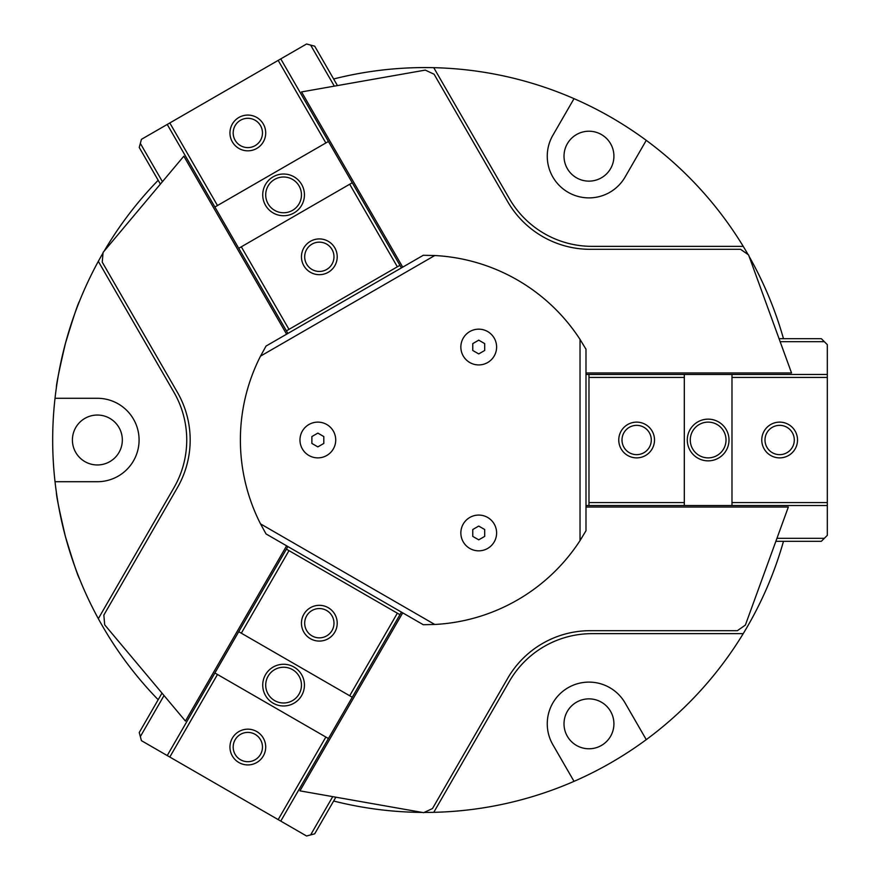 <?xml version="1.0" encoding="UTF-8"?>
<svg xmlns="http://www.w3.org/2000/svg" width="880" height="880" viewBox="0 0 880 880"><rect width="100%" height="100%" fill="white"/><g stroke="black" fill="none" stroke-linecap="round" stroke-linejoin="round"><path stroke-width="1.32" d="M65.373 343.607C73.26 317.625 77.979 303.468 79.541 301.136C77.979 303.468 73.26 317.625 65.373 343.607C73.26 317.625 77.979 303.468 79.541 301.136C77.979 303.468 73.26 317.625 65.373 343.607C59.213 370.062 56.221 384.681 56.408 387.475C56.221 384.681 59.213 370.062 65.373 343.607C59.213 370.062 56.221 384.681 56.408 387.475C56.221 384.681 59.213 370.062 65.373 343.607M260.524 356.125L266.057 346.049L423.258 255.288L434.753 255.53L260.524 356.125A184.723 184.723 0 0 0 260.524 523.875L434.753 624.47L423.258 624.712L266.057 533.951L260.524 523.875M335.72 440A17.875 17.875 0 0 1 317.845 457.875A17.875 17.875 0 0 1 299.97 440A17.875 17.875 0 0 1 317.845 422.125A17.875 17.875 0 0 1 335.72 440M496.606 347.039A17.875 17.875 0 0 1 478.731 364.925A17.875 17.875 0 0 1 460.856 347.039A17.875 17.875 0 0 1 478.731 329.164A17.875 17.875 0 0 1 496.606 347.039M496.606 532.961A17.875 17.875 0 0 1 478.731 550.836A17.875 17.875 0 0 1 460.856 532.961A17.875 17.875 0 0 1 478.731 515.075A17.875 17.875 0 0 1 496.606 532.961M164.032 695.541L140.338 736.593L139.249 732.523L158.18 699.721A372.427 372.427 0 0 1 55.022 481.712L97.372 481.712A41.712 41.712 0 0 0 139.084 440A41.712 41.712 0 0 0 97.372 398.288L55.022 398.288A372.427 372.427 0 0 1 103.026 253M122.331 440A24.959 24.959 0 0 0 97.372 415.041A24.959 24.959 0 0 0 72.413 440A24.959 24.959 0 0 0 97.372 464.959A24.959 24.959 0 0 0 122.331 440M576.488 702.207A24.959 24.959 0 0 0 567.358 736.307A24.959 24.959 0 0 0 601.447 745.437A24.959 24.959 0 0 0 610.577 711.348A24.959 24.959 0 0 0 576.488 702.207M610.577 168.652A24.959 24.959 0 0 0 601.447 134.563A24.959 24.959 0 0 0 567.358 143.693A24.959 24.959 0 0 0 576.488 177.793A24.959 24.959 0 0 0 610.577 168.652M55.022 481.712A372.427 372.427 0 0 1 55.022 398.288M104.06 251.251A372.427 372.427 0 0 1 158.18 180.279L139.249 147.477L140.338 143.407L162.426 181.676M334.323 86.13L310.629 45.089L314.699 46.178L333.641 78.98A372.427 372.427 0 0 1 748.088 254.573M749.089 256.344A372.427 372.427 0 0 1 783.486 338.701L821.359 338.701L824.34 341.682L780.153 341.682M776.952 538.318L824.34 538.318L821.359 541.299L783.486 541.299A372.427 372.427 0 0 1 646.261 739.64L625.097 702.966A41.712 41.712 0 0 0 568.117 687.698A41.712 41.712 0 0 0 552.849 744.678L574.024 781.352A372.427 372.427 0 0 1 424.193 812.427M574.024 98.648L552.849 135.322A41.712 41.712 0 0 0 568.117 192.302A41.712 41.712 0 0 0 625.097 177.034L646.261 140.36M65.373 536.393C59.213 509.938 56.221 495.319 56.408 492.525C56.221 495.319 59.213 509.938 65.373 536.393C59.213 509.938 56.221 495.319 56.408 492.525C56.221 495.319 59.213 509.938 65.373 536.393C73.26 562.375 77.979 576.532 79.541 578.864C77.979 576.532 73.26 562.375 65.373 536.393C73.26 562.375 77.979 576.532 79.541 578.864C77.979 576.532 73.26 562.375 65.373 536.393M646.261 739.64A372.427 372.427 0 0 1 574.024 781.352M422.158 812.416A372.427 372.427 0 0 1 333.641 801.02L314.699 833.822L310.629 834.911L332.728 796.642M743.215 246.345L591.954 246.345A95.337 95.337 0 0 1 509.388 198.671L433.763 67.683M433.763 812.317L509.388 681.329A95.337 95.337 0 0 1 591.954 633.655L743.215 633.655M98.329 261.338L173.965 392.326A95.337 95.337 0 0 1 173.965 487.674L98.329 618.662M333.641 78.98L337.447 85.58M783.486 541.299L775.863 541.299M158.18 699.721L161.997 693.121M478.731 526.075L484.693 529.518L484.693 536.393L478.731 539.836L472.769 536.393L472.769 529.518L478.731 526.075M478.731 340.164L484.693 343.607L484.693 350.482L478.731 353.925L472.769 350.482L472.769 343.607L478.731 340.164M317.845 433.114L323.807 436.557L323.807 443.443L317.845 446.886L311.883 443.443L311.883 436.557L317.845 433.114M286.605 545.809L185.438 721.05L104.687 624.822L103.84 615.087L177.397 487.674A95.337 95.337 0 0 0 177.397 392.326L102.234 262.13L103.081 252.406L183.832 156.178L286.605 334.191M402.71 267.146L301.543 91.916L425.26 70.103L434.104 74.228L507.672 201.652A95.337 95.337 0 0 0 590.238 249.315L740.575 249.315L748.572 254.914L791.538 372.966L585.992 372.966M580.03 339.405L585.992 349.239L585.992 530.761L580.03 540.595L580.03 339.405A184.723 184.723 0 0 0 434.753 255.53M585.992 507.034L788.337 507.034L745.371 625.086L737.374 630.685L590.238 630.685A95.337 95.337 0 0 0 507.672 678.348L432.498 808.544L423.654 812.669L299.937 790.856L402.71 612.854M434.753 624.47A184.723 184.723 0 0 0 580.03 540.595M335.852 797.192L333.641 801.02M160.391 184.107L158.18 180.279M779.064 338.701L783.486 338.701M621.995 440A14.652 14.652 0 0 0 636.636 454.652A14.652 14.652 0 0 0 651.288 440A14.652 14.652 0 0 0 636.636 425.348A14.652 14.652 0 0 0 621.995 440M654.511 440A17.875 17.875 0 0 1 636.636 457.875A17.875 17.875 0 0 1 618.761 440A17.875 17.875 0 0 1 636.636 422.125A17.875 17.875 0 0 1 654.511 440M764.995 440A14.652 14.652 0 0 0 779.647 454.652A14.652 14.652 0 0 0 794.299 440A14.652 14.652 0 0 0 779.647 425.348A14.652 14.652 0 0 0 764.995 440M797.522 440A17.875 17.875 0 0 1 779.647 457.875A17.875 17.875 0 0 1 761.772 440A17.875 17.875 0 0 1 779.647 422.125A17.875 17.875 0 0 1 797.522 440M690.272 440A17.875 17.875 0 0 0 708.147 457.875A17.875 17.875 0 0 0 726.022 440A17.875 17.875 0 0 0 708.147 422.125A17.875 17.875 0 0 0 690.272 440M729.003 440A20.856 20.856 0 0 1 708.147 460.856A20.856 20.856 0 0 1 687.291 440A20.856 20.856 0 0 1 708.147 419.144A20.856 20.856 0 0 1 729.003 440M827.321 374.451L827.321 377.432L731.984 377.432L731.984 374.451L827.321 374.451L827.321 344.663L824.34 341.682M824.34 538.318L827.321 535.337L827.321 505.549L731.984 505.549L731.984 502.568L827.321 502.568L827.321 505.549M684.31 374.451L684.31 377.432L588.973 377.432L588.973 374.451L731.984 374.451M585.992 505.549L731.984 505.549M588.973 374.451L585.992 374.451M588.973 505.549L588.973 502.568L684.31 502.568L684.31 505.549M588.973 377.432L588.973 502.568M684.31 377.432L684.31 502.568M731.984 377.432L731.984 502.568M827.321 377.432L827.321 502.568M326.656 269.489A14.652 14.652 0 0 0 332.024 249.48A14.652 14.652 0 0 0 312.015 244.112A14.652 14.652 0 0 0 306.647 264.132A14.652 14.652 0 0 0 326.656 269.489M310.398 241.318A17.875 17.875 0 0 1 334.818 247.863A17.875 17.875 0 0 1 328.273 272.283A17.875 17.875 0 0 1 303.853 265.738A17.875 17.875 0 0 1 310.398 241.318M255.156 145.64A14.652 14.652 0 0 0 260.513 125.631A14.652 14.652 0 0 0 240.504 120.263A14.652 14.652 0 0 0 235.147 140.283A14.652 14.652 0 0 0 255.156 145.64M238.887 117.469A17.875 17.875 0 0 1 263.307 124.014A17.875 17.875 0 0 1 256.773 148.434A17.875 17.875 0 0 1 232.353 141.889A17.875 17.875 0 0 1 238.887 117.469M292.523 210.364A17.875 17.875 0 0 0 299.068 185.944A17.875 17.875 0 0 0 274.648 179.399A17.875 17.875 0 0 0 268.103 203.819A17.875 17.875 0 0 0 292.523 210.364M273.152 176.814A20.856 20.856 0 0 1 301.642 184.448A20.856 20.856 0 0 1 294.008 212.938A20.856 20.856 0 0 1 265.518 205.304A20.856 20.856 0 0 1 273.152 176.814M167.233 124.443L169.807 122.958L217.481 205.524L214.896 207.009L167.233 124.443L141.427 139.337L140.338 143.407M310.629 45.089L306.559 44L280.764 58.894L328.427 141.46L325.853 142.956L278.179 60.39L280.764 58.894M238.733 248.292L241.318 246.807L288.981 329.373L286.407 330.858L214.896 207.009M401.423 267.894L328.427 141.46M286.407 330.858L287.892 333.443M399.938 265.32L397.353 266.805L349.69 184.239L352.264 182.743M288.981 329.373L397.353 266.805M241.318 246.807L349.69 184.239M217.481 205.524L325.853 142.956M169.807 122.958L278.179 60.39M326.656 610.511A14.652 14.652 0 0 0 306.647 615.868A14.652 14.652 0 0 0 312.015 635.888A14.652 14.652 0 0 0 332.024 630.52A14.652 14.652 0 0 0 326.656 610.511M310.398 638.682A17.875 17.875 0 0 1 303.853 614.262A17.875 17.875 0 0 1 328.273 607.717A17.875 17.875 0 0 1 334.818 632.137A17.875 17.875 0 0 1 310.398 638.682M255.156 734.36A14.652 14.652 0 0 0 235.147 739.717A14.652 14.652 0 0 0 240.504 759.737A14.652 14.652 0 0 0 260.513 754.369A14.652 14.652 0 0 0 255.156 734.36M238.887 762.531A17.875 17.875 0 0 1 232.353 738.111A17.875 17.875 0 0 1 256.773 731.566A17.875 17.875 0 0 1 263.307 755.986A17.875 17.875 0 0 1 238.887 762.531M292.523 669.636A17.875 17.875 0 0 0 268.103 676.181A17.875 17.875 0 0 0 274.648 700.601A17.875 17.875 0 0 0 299.068 694.056A17.875 17.875 0 0 0 292.523 669.636M273.152 703.186A20.856 20.856 0 0 1 265.518 674.696A20.856 20.856 0 0 1 294.008 667.062A20.856 20.856 0 0 1 301.642 695.552A20.856 20.856 0 0 1 273.152 703.186M280.764 821.106L278.179 819.61L325.853 737.044L328.427 738.54L280.764 821.106L306.559 836L310.629 834.911M140.338 736.593L141.427 740.663L167.233 755.557L214.896 672.991L217.481 674.476L169.807 757.042L167.233 755.557M352.264 697.257L349.69 695.761L397.353 613.195L399.938 614.68L328.427 738.54M287.892 546.557L214.896 672.991M399.938 614.68L401.423 612.106M286.407 549.142L288.981 550.627L241.318 633.193L238.733 631.708M397.353 613.195L288.981 550.627M349.69 695.761L241.318 633.193M325.853 737.044L217.481 674.476M278.179 819.61L169.807 757.042"/></g></svg>
